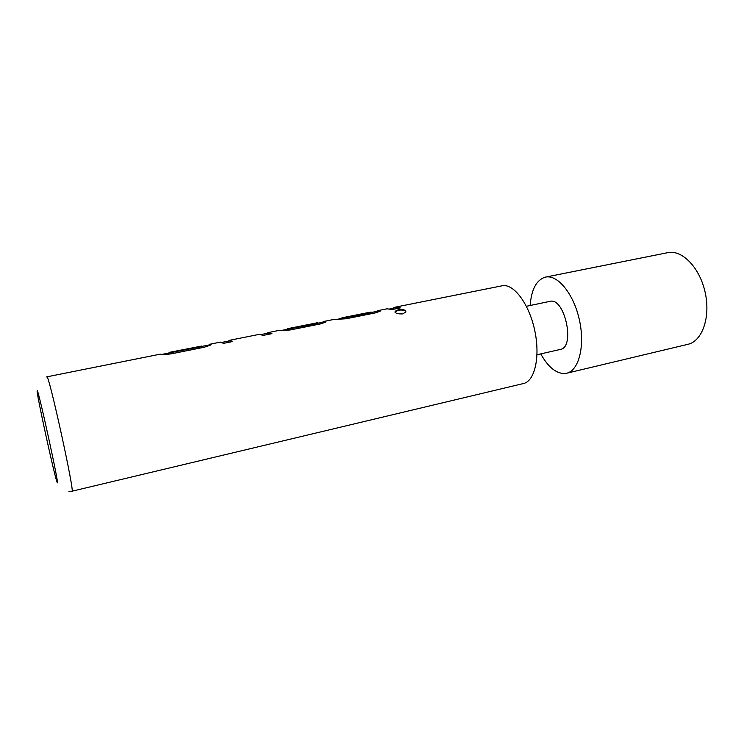 <?xml version="1.0" encoding="UTF-8"?>
<svg xmlns="http://www.w3.org/2000/svg" width="744" height="744" viewBox="0 0 744 744"><rect width="100%" height="100%" fill="white"/><g stroke="black" fill="none" stroke-linecap="round" stroke-linejoin="round"><path stroke-width="1.12" d="M402.625 313.894C397.454 314.108 394.943 313.243 395.101 311.29L398.161 309.792C403.406 309.132 405.88 309.923 405.601 312.145L402.625 313.894M394.952 312.127L398.198 310.294C402.132 309.699 404.68 310.136 405.833 311.615M210.031 344.779L210.961 344.732M169.716 352.842L201.763 346.565M268.277 333.107L271.374 333.758M229.375 340.91L232.156 341.626M317.967 323.166L325.965 321.864M318.014 323.315L316.767 322.859L287.891 328.634L317.911 322.784L318.014 323.315M287.816 329.201L317.995 323.342M377.933 311.169L380.175 311.122M342.166 318.32L371.07 312.74L371.33 312.127L370.01 312.21L342.212 317.772L371.33 312.099L371.423 312.647M394.98 307.746L399.556 308.044M168.656 353.056L169.678 352.275L201.671 346.072L169.678 352.275M208.822 345.011L210.115 344.184L211.157 344.249L210.645 345.049L204.395 347.197L171.492 353.791C165.996 354.581 162.527 354.749 161.067 354.274L160.183 354.172M266.612 333.442L268.333 332.54L271.932 333.647L263.023 335.432L259.526 334.307L229.478 340.315L232.63 341.524L223.479 343.365L220.429 342.119M286.105 329.546L287.891 328.634M322.245 322.31L324.31 321.352L325.844 321.306L325.751 322.096L320.524 323.9L290.16 329.983L278.033 330.606M340.082 318.739L342.212 317.772M375.822 311.587L378.166 310.574L379.924 310.49L380.044 311.252L375.246 312.917L346.044 318.776L333.693 319.474M392.953 308.156L395.399 307.114L400.337 307.886L392.209 309.513L386.992 308.807M160.258 354.163L46.872 376.836C48.5 372.242 75.339 494.714 71.945 491.226L523.46 383.532C534.871 381.198 540.507 356.432 534.611 329.88C528.863 303.292 513.388 283.157 502.042 285.808L395.78 307.058M228.343 341.105L229.478 340.315M537.019 354.749L560.371 349.41C575.624 347.392 564.677 297.014 549.928 301.357L549.76 301.385M540.758 353.893C547.984 366.904 555.898 373.46 564.51 373.553L566.584 373.256C578.795 370.707 585.23 346.155 579.427 320.06C573.782 293.927 557.665 274.313 545.51 277.112L545.045 277.214C536.368 280.116 531.402 289.537 530.146 305.496M566.584 373.256L687.912 344.314C702.187 341.254 710.725 317.316 705.182 292.494C699.834 267.635 682.071 249.463 667.824 252.653L545.51 277.112M380.007 311.001L379.924 310.49M371.07 312.74L370.986 312.22M344.277 318.107L344.184 317.576M343.533 318.2L343.44 317.679M325.937 321.836L325.844 321.306M317.614 323.445L317.521 322.915M289.788 329.015L289.686 328.485M289.044 329.108L288.951 328.578M201.819 346.583L201.708 346.034M201.317 346.732L201.215 346.183M171.157 352.768L171.055 352.219M170.432 352.861L170.32 352.312M398.161 309.792L398.198 310.294M37.2 390.786C35.666 390.154 55.298 480.038 57.223 482.493C60.31 489.812 37.888 387.066 37.2 390.786M395.101 311.29L395.12 311.792M210.227 344.732L201.782 346.425M169.79 352.823L162.08 354.367M268.435 333.079L261.377 334.493M229.589 340.854L222.028 342.37M287.993 329.164L280.786 330.606M378.259 311.094L371.396 312.471M342.305 318.293L336.697 319.418M395.492 307.644L389.958 308.751M387.345 308.741L378.166 310.583M333.851 319.446L324.31 321.352M278.256 330.559L268.333 332.54M220.438 342.119L210.115 344.184M549.844 301.367L526.399 306.286M46.202 376.994L46.872 376.836M68.978 491.403L71.945 491.226M201.671 346.072L201.773 346.611"/></g></svg>
